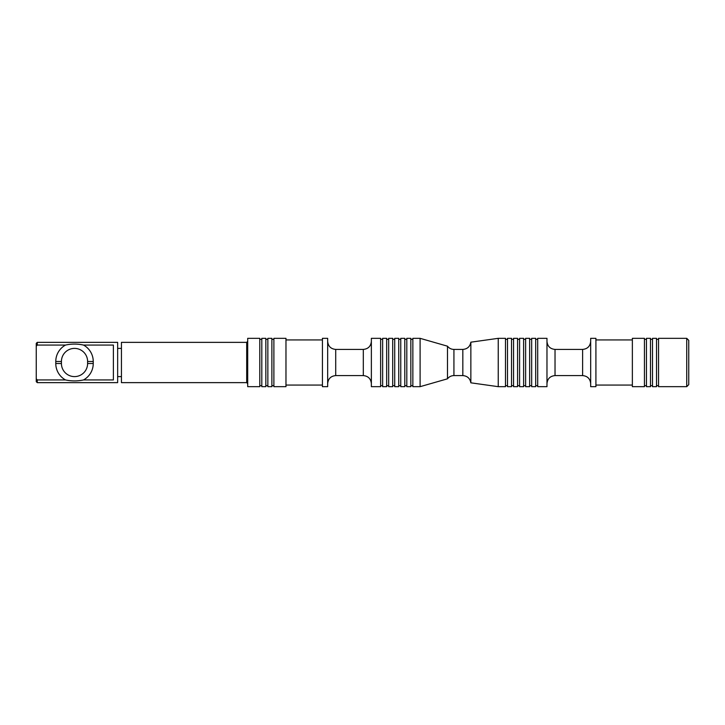 <?xml version="1.0" encoding="UTF-8"?>
<svg xmlns="http://www.w3.org/2000/svg" width="725" height="725" viewBox="0 0 725 725"><rect width="100%" height="100%" fill="white"/><g stroke="black" fill="none" stroke-linecap="round" stroke-linejoin="round"><path stroke-width="1.09" d="M285.976 386.67L273.887 386.67L273.887 338.33L285.976 338.33L285.976 386.67M382.637 338.33L382.637 386.67L386.67 386.67L386.67 338.33L382.637 338.33M392.705 386.67L392.705 338.33L388.682 338.33L388.682 386.67L392.705 386.67M394.726 338.33L394.726 386.67L398.75 386.67L398.75 338.33L394.726 338.33M420.101 386.67L420.101 338.33L412.851 338.33L412.851 386.67L420.101 386.67L447.488 378.812L447.488 346.188L420.101 338.33M517.568 386.67L517.568 338.33L513.545 338.33L513.545 386.67L517.568 386.67M498.238 338.33L505.488 338.33L505.488 386.67L498.238 386.67L498.238 338.33L470.851 342.182C470.017 346.632 467.344 349.042 462.831 349.414L462.831 375.586L453.932 375.586L453.932 349.414C451.276 349.35 449.128 348.272 447.488 346.188M470.851 342.182L470.851 382.818L498.238 386.67M447.488 378.812C449.128 376.728 451.276 375.65 453.932 375.586M507.5 338.33L507.5 386.67L511.524 386.67L511.524 338.33L507.5 338.33M505.488 339.336L507.5 339.336M511.524 339.336L513.545 339.336M410.83 338.33L410.83 386.67L406.807 386.67L406.807 338.33L410.83 338.33M410.83 339.336L412.851 339.336M398.75 339.336L400.762 339.336M400.762 386.67L400.762 338.33L404.795 338.33L404.795 386.67L400.762 386.67M404.795 339.336L406.807 339.336M392.705 339.336L394.726 339.336M386.67 339.336L388.682 339.336M380.625 386.67L380.625 338.33L371.363 338.33L371.363 386.67L380.625 386.67M380.625 339.336L382.637 339.336M285.976 339.943L322.426 339.943M322.426 386.67L322.426 338.33L327.664 338.33L327.664 386.67L322.426 386.67M327.664 383.643C328.135 378.749 330.827 376.067 335.711 375.586L335.711 349.414C330.827 348.933 328.135 346.251 327.664 341.357M371.363 383.643C370.883 378.749 368.2 376.067 363.307 375.586L335.711 375.586M271.875 338.33L271.875 386.67L267.851 386.67L267.851 338.33L271.875 338.33M271.875 339.336L273.887 339.336M87.607 361.494A13.086 13.086 0 0 0 74.512 348.399A13.086 13.086 0 0 0 61.426 361.494L61.426 363.506A13.086 13.086 0 0 0 74.512 376.601A13.086 13.086 0 0 0 87.607 363.506L87.607 361.494L93.244 361.494L93.244 363.506A18.732 18.732 0 0 1 83.502 379.945L113.381 379.945L113.381 345.055L83.502 345.055C77.493 343.768 71.503 343.768 65.531 345.055A18.732 18.732 0 0 0 55.78 361.494L55.78 363.506A18.732 18.732 0 0 0 65.531 379.945L37.256 379.945L36.25 378.767L36.25 346.233L37.256 345.055L37.256 342.363L36.25 343.369L36.25 346.233M36.25 378.767L36.25 381.631L37.256 382.637L37.256 379.945M83.502 379.945C77.521 381.232 71.53 381.232 65.531 379.945M93.244 361.494A18.732 18.732 0 0 0 83.502 345.055M65.531 345.055L37.256 345.055M37.256 382.637L117.649 382.637L117.649 342.363L37.256 342.363M121.438 376.601L117.649 376.601M246.699 382.637L246.699 342.363L121.438 342.363L121.438 382.637L246.699 382.637L247.705 383.643M246.699 342.363L247.705 341.357M247.705 386.67L247.705 338.33L259.795 338.33L259.795 386.67L247.705 386.67M259.795 339.336L261.807 339.336M261.807 386.67L261.807 338.33L265.83 338.33L265.83 386.67L261.807 386.67M265.83 339.336L267.851 339.336M519.58 338.33L519.58 386.67L523.613 386.67L523.613 338.33L519.58 338.33M517.568 339.336L519.58 339.336M686.738 386.67L688.75 384.649L688.75 340.351L686.738 338.33L658.545 338.33L658.545 386.67L686.738 386.67L686.738 338.33M656.524 339.336L658.545 339.336M656.524 338.33L656.524 386.67L652.5 386.67L652.5 338.33L656.524 338.33M650.488 339.336L652.5 339.336M650.488 386.67L650.488 338.33L646.455 338.33L646.455 386.67L650.488 386.67M644.443 339.336L646.455 339.336M644.443 338.33L644.443 386.67L632.363 386.67L632.363 338.33L644.443 338.33M595.914 339.943L632.363 339.943M595.914 338.33L595.914 386.67L590.676 386.67L590.676 338.33L595.914 338.33M590.676 341.357C590.195 346.251 587.513 348.933 582.619 349.414L555.024 349.414C550.139 348.933 547.447 346.251 546.976 341.357M546.976 386.67L546.976 338.33L537.705 338.33L537.705 386.67L546.976 386.67M535.693 339.336L537.705 339.336M535.693 338.33L535.693 386.67L531.67 386.67L531.67 338.33L535.693 338.33M529.649 339.336L531.67 339.336M529.649 386.67L529.649 338.33L525.625 338.33L525.625 386.67L529.649 386.67M523.613 339.336L525.625 339.336M363.307 375.586L363.307 349.414L335.711 349.414M87.607 363.506L93.244 363.506M55.78 363.506L61.426 363.506M55.78 361.494L61.426 361.494M582.619 349.414L582.619 375.586C587.513 376.067 590.195 378.749 590.676 383.643M555.024 349.414L555.024 375.586C550.139 376.067 547.447 378.749 546.976 383.643M462.831 349.414L453.932 349.414M470.851 382.818C470.017 378.368 467.344 375.958 462.831 375.586M505.488 385.664L507.5 385.664M511.524 385.664L513.545 385.664M410.83 385.664L412.851 385.664M398.75 385.664L400.762 385.664M404.795 385.664L406.807 385.664M392.705 385.664L394.726 385.664M386.67 385.664L388.682 385.664M380.625 385.664L382.637 385.664M285.976 385.057L322.426 385.057M363.307 349.414C368.2 348.933 370.883 346.251 371.363 341.357M271.875 385.664L273.887 385.664M121.438 348.399L117.649 348.399M259.795 385.664L261.807 385.664M265.83 385.664L267.851 385.664M517.568 385.664L519.58 385.664M656.524 385.664L658.545 385.664M650.488 385.664L652.5 385.664M644.443 385.664L646.455 385.664M595.914 385.057L632.363 385.057M582.619 375.586L555.024 375.586M535.693 385.664L537.705 385.664M529.649 385.664L531.67 385.664M523.613 385.664L525.625 385.664"/></g></svg>
